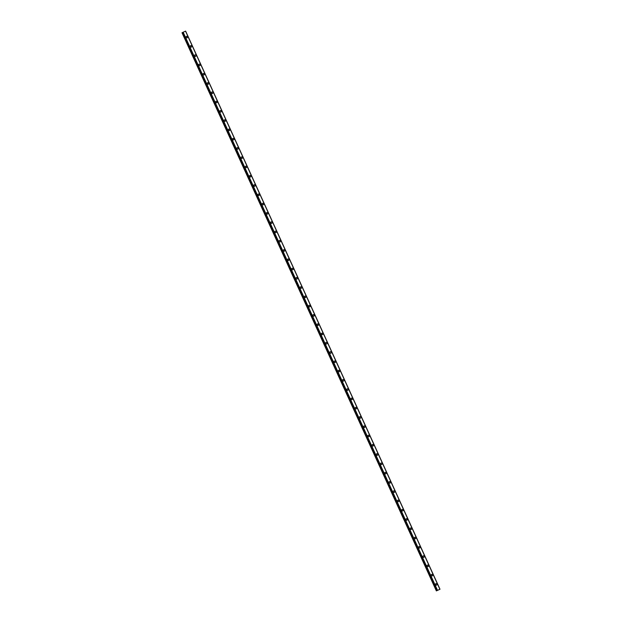 <?xml version="1.0" encoding="UTF-8"?>
<svg xmlns="http://www.w3.org/2000/svg" width="622" height="622" viewBox="0 0 622 622"><rect width="100%" height="100%" fill="white"/><g stroke="black" fill="none" stroke-linecap="round" stroke-linejoin="round"><path stroke-width="0.93" d="M435.89 583.677A0.809 0.731 -115.8 0 1 436.59 585.131A0.809 0.731 -115.8 0 1 435.89 583.677A0.809 0.731 -115.8 0 1 436.59 585.131M431.66 574.401A0.809 0.731 -115.8 0 1 432.36 575.855A0.809 0.731 -115.8 0 1 431.66 574.401A0.809 0.731 -115.8 0 1 432.36 575.855M427.431 565.126A0.809 0.731 -115.8 0 1 428.138 566.58A0.809 0.731 -115.8 0 1 427.431 565.126A0.809 0.731 -115.8 0 1 428.138 566.58M423.209 555.85A0.809 0.731 -115.8 0 1 423.909 557.304A0.809 0.731 -115.8 0 1 423.209 555.85A0.809 0.731 -115.8 0 1 423.909 557.304M418.979 546.575A0.809 0.731 -115.8 0 1 419.679 548.029A0.809 0.731 -115.8 0 1 418.979 546.575A0.809 0.731 -115.8 0 1 419.679 548.029M414.75 537.299A0.809 0.731 -115.8 0 1 415.449 538.753A0.809 0.731 -115.8 0 1 414.75 537.299A0.809 0.731 -115.8 0 1 415.449 538.753M410.52 528.024A0.809 0.731 -115.8 0 1 411.228 529.477A0.809 0.731 -115.8 0 1 410.52 528.024A0.809 0.731 -115.8 0 1 411.228 529.47M406.298 518.74A0.809 0.731 -115.8 0 1 406.998 520.194A0.809 0.731 -115.8 0 1 406.298 518.74A0.809 0.731 -115.8 0 1 406.998 520.194M402.069 509.465A0.809 0.731 -115.8 0 1 402.768 510.919A0.809 0.731 -115.8 0 1 402.069 509.465A0.809 0.731 -115.8 0 1 402.768 510.919M397.839 500.189A0.809 0.731 -115.8 0 1 398.539 501.643A0.809 0.731 -115.8 0 1 397.839 500.189A0.809 0.731 -115.8 0 1 398.539 501.643M393.609 490.913A0.809 0.731 -115.8 0 1 394.317 492.367A0.809 0.731 -115.8 0 1 393.609 490.913A0.809 0.731 -115.8 0 1 394.317 492.367M389.388 481.638A0.809 0.731 -115.8 0 1 390.087 483.092A0.809 0.731 -115.8 0 1 389.388 481.638A0.809 0.731 -115.8 0 1 390.087 483.092M385.158 472.362A0.809 0.731 -115.8 0 1 385.858 473.816A0.809 0.731 -115.8 0 1 385.158 472.362A0.809 0.731 -115.8 0 1 385.858 473.816M380.928 463.087A0.809 0.731 -115.8 0 1 381.628 464.541A0.809 0.731 -115.8 0 1 380.928 463.087A0.809 0.731 -115.8 0 1 381.628 464.541M376.699 453.811A0.809 0.731 -115.8 0 1 377.406 455.257A0.809 0.731 -115.8 0 1 376.699 453.803A0.809 0.731 -115.8 0 1 377.406 455.257M372.477 444.528A0.809 0.731 -115.8 0 1 373.177 445.982A0.809 0.731 -115.8 0 1 372.477 444.528A0.809 0.731 -115.8 0 1 373.177 445.982M368.247 435.252A0.809 0.731 -115.8 0 1 368.947 436.706A0.809 0.731 -115.8 0 1 368.247 435.252A0.809 0.731 -115.8 0 1 368.947 436.706M364.018 425.977A0.809 0.731 -115.8 0 1 364.717 427.431A0.809 0.731 -115.8 0 1 364.018 425.977A0.809 0.731 -115.8 0 1 364.717 427.431M359.788 416.701A0.809 0.731 -115.8 0 1 360.496 418.155A0.809 0.731 -115.8 0 1 359.788 416.701A0.809 0.731 -115.8 0 1 360.814 417.129A0.809 0.731 -115.8 0 1 360.496 418.155M355.566 407.426A0.809 0.731 -115.8 0 1 356.266 408.879A0.809 0.731 -115.8 0 1 355.566 407.426A0.809 0.731 -115.8 0 1 356.266 408.879M351.337 398.15A0.809 0.731 -115.8 0 1 352.036 399.604A0.809 0.731 -115.8 0 1 351.337 398.15A0.809 0.731 -115.8 0 1 352.036 399.604M347.107 388.874A0.809 0.731 -115.8 0 1 347.807 390.328A0.809 0.731 -115.8 0 1 347.107 388.874A0.809 0.731 -115.8 0 1 347.807 390.328M342.877 379.591A0.809 0.731 -115.8 0 1 343.585 381.045A0.809 0.731 -115.8 0 1 342.877 379.591A0.809 0.731 -115.8 0 1 343.904 380.019A0.809 0.731 -115.8 0 1 343.585 381.045M338.656 370.315A0.809 0.731 -115.8 0 1 339.355 371.769A0.809 0.731 -115.8 0 1 338.656 370.315A0.809 0.731 -115.8 0 1 339.355 371.769M334.426 361.04A0.809 0.731 -115.8 0 1 335.126 362.494A0.809 0.731 -115.8 0 1 334.426 361.04A0.809 0.731 -115.8 0 1 335.126 362.494M330.196 351.764A0.809 0.731 -115.8 0 1 330.896 353.218A0.809 0.731 -115.8 0 1 329.878 352.791A0.809 0.731 -115.8 0 1 331.215 352.192A0.809 0.731 -115.8 0 1 330.904 353.218M325.967 342.489A0.809 0.731 -115.8 0 1 326.993 342.916A0.809 0.731 -115.8 0 1 325.656 343.515A0.809 0.731 -115.8 0 1 326.993 342.916A0.809 0.731 -115.8 0 1 326.674 343.943M321.745 333.213A0.809 0.731 -115.8 0 1 322.445 334.667A0.809 0.731 -115.8 0 1 321.745 333.213A0.809 0.731 -115.8 0 1 322.445 334.667M317.515 323.938A0.809 0.731 -115.8 0 1 318.215 325.392A0.809 0.731 -115.8 0 1 317.515 323.938A0.809 0.731 -115.8 0 1 318.215 325.392M313.286 314.662A0.809 0.731 -115.8 0 1 313.986 316.108A0.809 0.731 -115.8 0 1 312.967 315.688A0.809 0.731 -115.8 0 1 313.286 314.654A0.809 0.731 -115.8 0 1 313.993 316.108M309.056 305.379A0.809 0.731 -115.8 0 1 310.083 305.806A0.809 0.731 -115.8 0 1 308.745 306.413A0.809 0.731 -115.8 0 1 309.064 305.379A0.809 0.731 -115.8 0 1 309.764 306.833M304.834 296.103A0.809 0.731 -115.8 0 1 305.534 297.557A0.809 0.731 -115.8 0 1 304.834 296.103A0.809 0.731 -115.8 0 1 305.534 297.557M300.605 286.828A0.809 0.731 -115.8 0 1 301.305 288.281A0.809 0.731 -115.8 0 1 300.605 286.828A0.809 0.731 -115.8 0 1 301.305 288.281M296.375 277.552A0.809 0.731 -115.8 0 1 297.083 279.006A0.809 0.731 -115.8 0 1 296.375 277.552A0.809 0.731 -115.8 0 1 297.083 279.006M292.153 268.276A0.809 0.731 -115.8 0 1 292.853 269.73A0.809 0.731 -115.8 0 1 292.153 268.276A0.809 0.731 -115.8 0 1 292.853 269.73M287.924 259.001A0.809 0.731 -115.8 0 1 288.624 260.455A0.809 0.731 -115.8 0 1 287.924 259.001A0.809 0.731 -115.8 0 1 288.624 260.455M283.694 249.725A0.809 0.731 -115.8 0 1 284.394 251.179A0.809 0.731 -115.8 0 1 283.694 249.725A0.809 0.731 -115.8 0 1 284.394 251.179M279.465 240.442A0.809 0.731 -115.8 0 1 280.172 241.896A0.809 0.731 -115.8 0 1 279.465 240.442A0.809 0.731 -115.8 0 1 280.172 241.896M275.243 231.166A0.809 0.731 -115.8 0 1 275.943 232.62A0.809 0.731 -115.8 0 1 275.243 231.166A0.809 0.731 -115.8 0 1 275.943 232.62M271.013 221.891A0.809 0.731 -115.8 0 1 271.713 223.345A0.809 0.731 -115.8 0 1 271.013 221.891A0.809 0.731 -115.8 0 1 271.713 223.345M266.784 212.615A0.809 0.731 -115.8 0 1 267.483 214.069A0.809 0.731 -115.8 0 1 266.784 212.615A0.809 0.731 -115.8 0 1 267.483 214.069M262.554 203.34A0.809 0.731 -115.8 0 1 263.262 204.793A0.809 0.731 -115.8 0 1 262.554 203.34A0.809 0.731 -115.8 0 1 263.262 204.793M258.332 194.064A0.809 0.731 -115.8 0 1 259.032 195.518A0.809 0.731 -115.8 0 1 258.332 194.064A0.809 0.731 -115.8 0 1 259.032 195.518M254.103 184.788A0.809 0.731 -115.8 0 1 254.802 186.242A0.809 0.731 -115.8 0 1 254.103 184.788A0.809 0.731 -115.8 0 1 254.802 186.242M249.873 175.513A0.809 0.731 -115.8 0 1 250.573 176.959A0.809 0.731 -115.8 0 1 249.873 175.505A0.809 0.731 -115.8 0 1 250.573 176.959M245.643 166.23A0.809 0.731 -115.8 0 1 246.351 167.683A0.809 0.731 -115.8 0 1 245.643 166.23A0.809 0.731 -115.8 0 1 246.351 167.683M241.422 156.954A0.809 0.731 -115.8 0 1 242.121 158.408A0.809 0.731 -115.8 0 1 241.422 156.954A0.809 0.731 -115.8 0 1 242.121 158.408M237.192 147.678A0.809 0.731 -115.8 0 1 237.892 149.132A0.809 0.731 -115.8 0 1 237.192 147.678A0.809 0.731 -115.8 0 1 237.892 149.132M232.962 138.403A0.809 0.731 -115.8 0 1 233.662 139.857A0.809 0.731 -115.8 0 1 232.962 138.403A0.809 0.731 -115.8 0 1 233.662 139.857M228.733 129.127A0.809 0.731 -115.8 0 1 229.44 130.581A0.809 0.731 -115.8 0 1 228.733 129.127A0.809 0.731 -115.8 0 1 229.759 129.555A0.809 0.731 -115.8 0 1 229.44 130.581M224.511 119.852A0.809 0.731 -115.8 0 1 225.211 121.306A0.809 0.731 -115.8 0 1 224.511 119.852A0.809 0.731 -115.8 0 1 225.211 121.306M220.281 110.576A0.809 0.731 -115.8 0 1 220.981 112.03A0.809 0.731 -115.8 0 1 220.281 110.576A0.809 0.731 -115.8 0 1 220.981 112.03M216.052 101.293A0.809 0.731 -115.8 0 1 216.751 102.747A0.809 0.731 -115.8 0 1 216.052 101.293A0.809 0.731 -115.8 0 1 216.751 102.747M211.822 92.017A0.809 0.731 -115.8 0 1 212.53 93.471A0.809 0.731 -115.8 0 1 211.822 92.017A0.809 0.731 -115.8 0 1 212.848 92.445A0.809 0.731 -115.8 0 1 212.53 93.471M207.6 82.742A0.809 0.731 -115.8 0 1 208.3 84.195A0.809 0.731 -115.8 0 1 207.6 82.742A0.809 0.731 -115.8 0 1 208.3 84.195M203.371 73.466A0.809 0.731 -115.8 0 1 204.07 74.92A0.809 0.731 -115.8 0 1 203.371 73.466A0.809 0.731 -115.8 0 1 204.07 74.92M199.141 64.19A0.809 0.731 -115.8 0 1 199.841 65.644A0.809 0.731 -115.8 0 1 198.822 65.217A0.809 0.731 -115.8 0 1 200.16 64.618A0.809 0.731 -115.8 0 1 199.849 65.644M194.911 54.915A0.809 0.731 -115.8 0 1 195.938 55.342A0.809 0.731 -115.8 0 1 194.6 55.941A0.809 0.731 -115.8 0 1 195.938 55.342A0.809 0.731 -115.8 0 1 195.619 56.369M190.69 45.639A0.809 0.731 -115.8 0 1 191.389 47.093A0.809 0.731 -115.8 0 1 190.69 45.639A0.809 0.731 -115.8 0 1 191.389 47.093M186.46 36.364A0.809 0.731 -115.8 0 1 187.16 37.81A0.809 0.731 -115.8 0 1 186.46 36.356A0.809 0.731 -115.8 0 1 187.16 37.81M436.372 590.9L182.005 32.756L436.582 590.799L439.886 589.291L436.582 590.799M439.972 589.252L185.628 31.1L182.223 32.655M439.995 589.244L185.628 31.1L439.995 589.244M439.894 589.283L185.527 31.139L439.886 589.291M437.484 590.371L183.148 32.212L437.484 590.371M437.079 590.558L182.705 32.422L437.064 590.566M437.173 590.519L182.814 32.367M183.163 32.204L437.53 590.348M182.355 32.593L436.714 590.737M182.868 32.344L437.227 590.488"/></g></svg>
